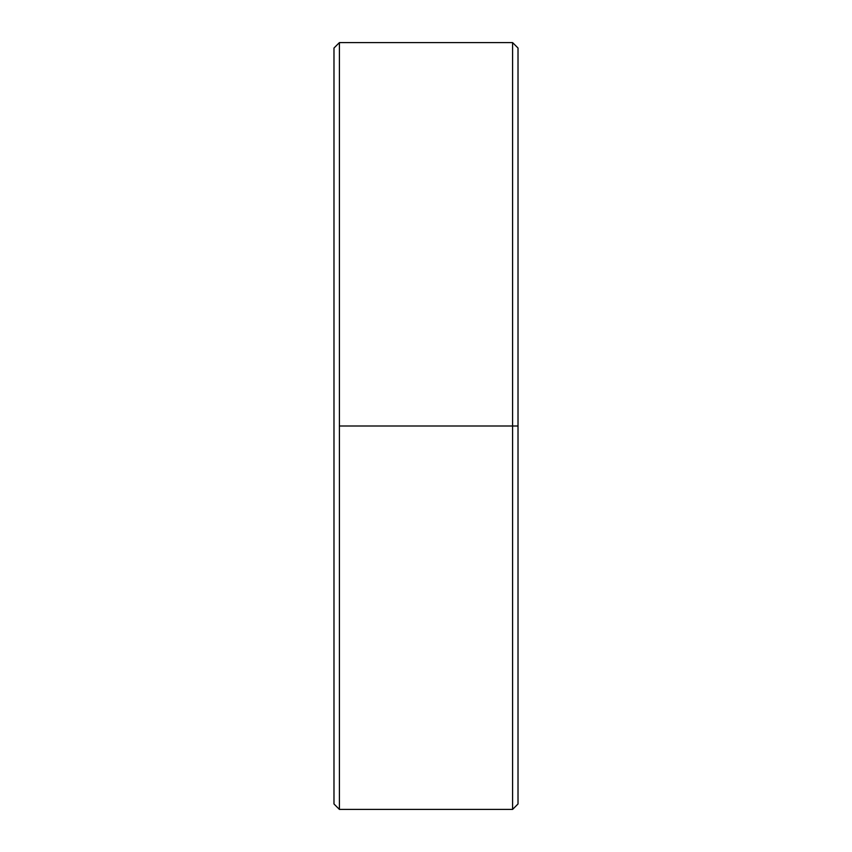 <?xml version="1.0" encoding="UTF-8"?>
<svg xmlns="http://www.w3.org/2000/svg" width="852" height="852" viewBox="0 0 852 852"><rect width="100%" height="100%" fill="white"/><g stroke="black" fill="none" stroke-linecap="round" stroke-linejoin="round"><path stroke-width="1.28" d="M333.984 803.979L333.984 48.021L339.405 42.6L333.984 48.021L333.984 803.979L339.405 809.4L339.405 42.6L339.405 809.4L512.595 809.4L512.595 426L339.405 426L512.595 426L512.595 809.4L518.016 803.979L518.016 426L512.595 426L518.016 426L518.016 803.979M518.016 48.021L518.016 426L518.016 48.021L512.595 42.6L512.595 426L512.595 42.6L339.405 42.6"/></g></svg>
